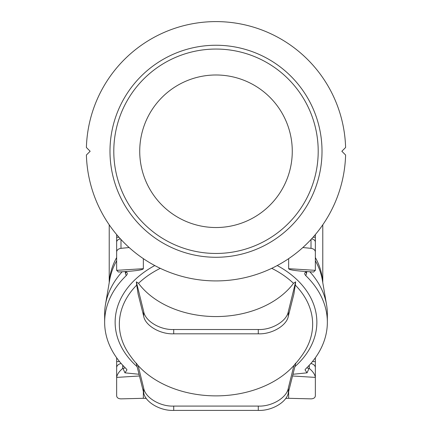 <?xml version="1.0" encoding="UTF-8"?>
<svg xmlns="http://www.w3.org/2000/svg" width="432" height="432" viewBox="0 0 432 432"><rect width="100%" height="100%" fill="white"/><g stroke="black" fill="none" stroke-linecap="round" stroke-linejoin="round"><path stroke-width="0.65" d="M216 253.46A102.2 102.2 0 0 0 304.511 100.159A102.2 102.2 0 0 0 127.489 100.159A102.2 102.2 0 0 0 216 253.46M292.27 151.259A76.27 76.27 0 0 1 177.865 217.312A76.27 76.27 0 0 1 177.865 85.207A76.27 76.27 0 0 1 292.27 151.259M120.458 238.912A4.574 3.235 180 0 0 116.651 242.104L116.651 251.84C116.91 249.95 118.357 248.783 120.992 248.341L129.157 247.536M311.542 238.912A4.574 3.235 0 0 1 315.349 242.104L315.349 251.84C315.09 249.95 313.643 248.783 311.008 248.341L302.843 247.536M139.466 375.991L116.651 377.406L116.651 367.664A6.102 4.315 0 0 1 121.171 363.496M160.272 268.331A96.655 68.348 0 0 0 138.505 283.327L136.345 281.864L143.672 311.521L143.672 316.148L138.078 293.906A61.625 7.565 82.9 0 0 136.706 285.093A96.655 68.348 180 0 0 128.785 353.635L128.785 353.635A105.251 105.251 0 0 0 138.834 366.298A92.529 65.993 0 0 0 293.166 366.298A105.251 105.251 0 0 0 303.215 353.635A96.655 68.348 0 0 0 312.655 324.178A96.655 68.348 0 0 0 295.294 285.093A61.625 7.565 97.1 0 0 293.922 293.906L288.328 316.148C286.859 325.561 271.76 334.438 258.282 333.817L258.282 329.503C271.76 330.134 286.859 321.1 288.328 311.521L288.328 316.148M136.706 363.258L136.345 363.587L143.672 392.731L143.672 388.103C145.141 397.683 160.24 406.717 173.718 406.085L258.282 406.085L258.282 410.4C271.76 411.021 286.859 402.143 288.328 392.731L288.328 388.103C286.859 397.683 271.76 406.717 258.282 406.085M295.294 363.258L295.655 363.587L288.328 392.731M295.294 285.093L295.655 281.864L288.328 311.521M271.728 268.331A96.655 68.348 0 0 1 293.495 283.327L295.655 281.864M136.706 285.093L136.345 281.864M139.028 374.263L124.945 372.838L126.965 369.857L126.22 368.798A111.353 78.737 0 0 1 104.647 322.223A111.353 78.737 0 0 1 126.22 275.643C128.002 273.645 127.58 272.3 124.945 271.604C136.966 270.778 143.1 269.806 143.348 268.693L143.348 258.649M143.348 391.424L143.348 398.304L146.313 398.412M288.652 391.424L288.652 398.304L285.687 398.412M306.029 272.36A3.051 2.155 180 0 0 306.574 273.348L305.78 275.643A111.353 78.737 180 0 1 327.353 322.223A111.353 78.737 180 0 1 305.78 368.798L305.035 369.857L307.055 372.838L292.972 374.263M305.78 275.643C303.998 273.645 304.42 272.3 307.055 271.604C295.034 270.778 288.9 269.806 288.652 268.693L288.652 258.649M292.534 375.991L315.349 377.406L315.349 367.664A6.102 4.315 180 0 0 310.829 363.496M125.971 272.36A3.051 2.155 0 0 1 125.426 273.348L126.22 275.643M122.121 271.787A111.353 78.737 180 0 0 105.451 304.684A111.353 78.737 180 0 0 104.647 314.134L104.647 322.223M122.753 365.261L122.753 368.383C119.075 371.498 117.04 374.506 116.651 377.406L116.651 395.906C116.91 397.764 118.357 398.752 120.992 398.866L143.348 398.304M124.945 372.838L122.942 368.372A3.051 2.155 180 0 0 125.123 367.724M138.078 365.477L143.672 388.103M173.718 406.085L173.718 410.4L258.282 410.4M293.922 365.477L288.328 388.103M173.718 410.4C160.24 411.021 145.141 402.143 143.672 392.731M309.879 271.787A111.353 78.737 0 0 1 326.549 304.684A111.353 78.737 0 0 1 327.353 314.134L327.353 322.223M309.247 365.261L309.247 368.383C312.925 371.498 314.96 374.506 315.349 377.406L315.349 395.906C315.09 397.764 313.643 398.752 311.008 398.866L288.652 398.304M307.055 372.838L309.058 368.372A3.051 2.155 -0 0 1 306.877 367.724M138.505 283.327A87.745 62.586 0 0 0 216 316.559A87.745 62.586 0 0 0 293.495 283.327M143.348 268.693L116.651 270.34L116.651 251.84M116.651 270.34L118.433 272.014L124.945 271.604M125.993 272.095L126.025 272.479L124.74 271.625M143.672 316.148C145.141 325.561 160.24 334.438 173.718 333.817L258.282 333.817M173.718 333.817L173.718 329.503L258.282 329.503M173.718 329.503C160.24 330.134 145.141 321.1 143.672 311.521M288.652 268.693L315.349 270.34L315.349 251.84M307.055 271.604L313.567 272.014L315.349 270.34M345.605 147.501A129.659 129.659 0 0 0 216 21.6A129.659 129.659 0 0 0 86.395 147.501L90.153 151.259L86.395 155.018A129.659 129.659 0 0 0 216 280.919A129.659 129.659 0 0 0 345.605 155.018L341.847 151.259L345.605 147.501M216 257.278A106.018 106.018 0 0 0 307.811 98.253A106.018 106.018 0 0 0 124.189 98.253A106.018 106.018 0 0 0 216 257.278M116.651 357.788L116.651 361.6L119.567 361.6M116.651 369.284L116.651 361.6M116.651 386.678L116.651 371.855M116.651 234.576L116.651 237.276L118.978 237.276M116.651 247.531L116.651 262.354M116.651 244.96L116.651 237.276M315.349 357.788L315.349 361.6L312.433 361.6M315.349 369.284L315.349 361.6M315.349 386.678L315.349 371.855M315.349 234.576L315.349 237.276L313.022 237.276M315.349 247.531L315.349 262.354M315.349 244.96L315.349 237.276M277.231 265.55A100.861 71.318 0 0 1 316.861 322.223A100.861 71.318 0 0 1 294.883 366.665M137.117 366.665A100.861 71.318 0 0 1 154.769 265.55M125.426 271.82L125.426 273.348M122.753 368.383L122.942 365.467M306.574 271.82L306.574 273.348M309.247 368.383L309.058 365.467M120.992 248.341L120.992 239.49M311.008 248.341L311.008 239.49M116.651 260.793A107.104 75.735 180 0 0 109.669 280.001L105.451 304.684M109.312 282.074A106.78 75.503 0 0 1 116.651 257.564M322.688 282.074A106.78 75.503 180 0 0 315.349 257.564M315.349 260.793A107.104 75.735 0 0 1 322.331 280.001L326.549 304.684M307.26 271.625L305.975 272.479L306.007 272.095M109.22 224.813L109.22 282.62M322.78 224.813L322.78 282.62"/></g></svg>
